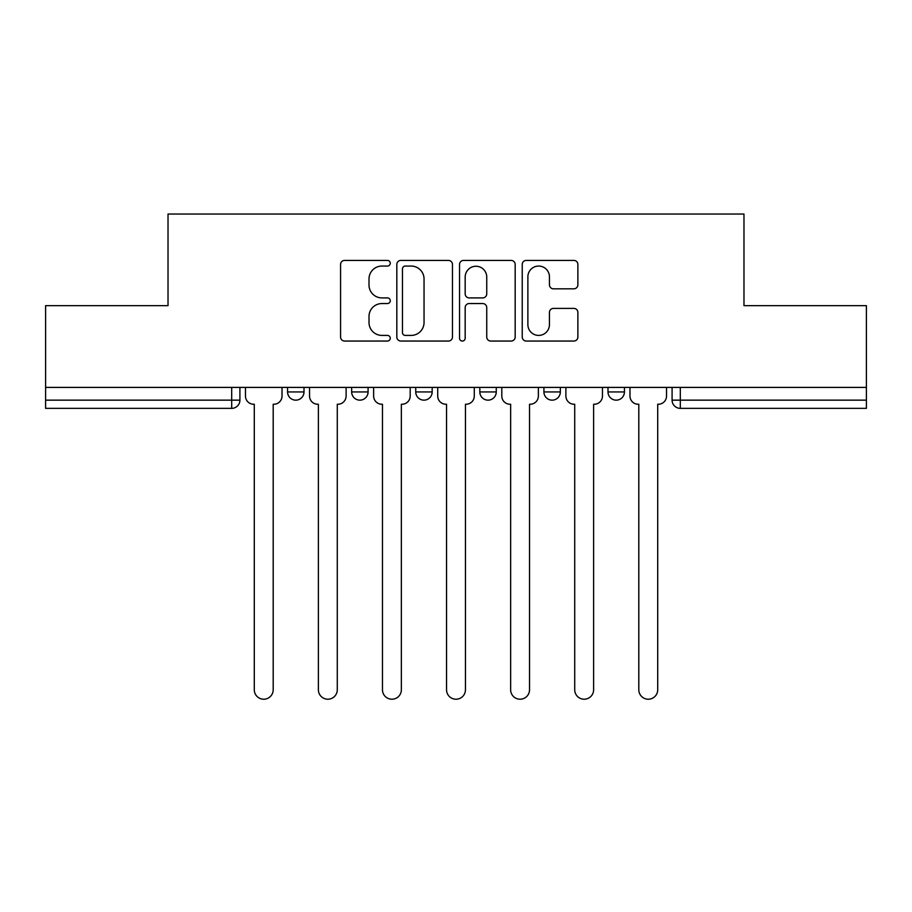 <?xml version="1.0" encoding="UTF-8"?>
<svg xmlns="http://www.w3.org/2000/svg" width="912" height="912" viewBox="0 0 912 912"><rect width="100%" height="100%" fill="white"/><g stroke="black" fill="none" stroke-linecap="round" stroke-linejoin="round"><path stroke-width="1.37" d="M390.268 263.226A2.827 2.827 0 0 0 387.452 260.41L344.611 260.41A4.036 4.036 0 0 0 340.575 264.434L340.575 337.018A4.036 4.036 0 0 0 344.611 341.054L387.452 341.054A2.827 2.827 0 0 0 390.268 338.227A2.827 2.827 0 0 0 387.452 335.411L381.9 335.411A12.905 12.905 0 0 1 369.007 322.506L369.007 316.453A12.905 12.905 0 0 1 381.9 303.548L387.452 303.548A2.827 2.827 0 0 0 390.268 300.732A2.827 2.827 0 0 0 387.452 297.905L381.9 297.905A12.905 12.905 0 0 1 369.007 285L369.007 278.958A12.905 12.905 0 0 1 381.9 266.053L387.452 266.053A2.827 2.827 0 0 0 390.268 263.226M607.996 387.406L607.996 391.932L624.435 391.932A8.219 8.219 0 0 1 616.216 400.151A8.219 8.219 0 0 1 607.996 391.932L607.996 387.406M479.826 391.932L479.826 387.406L479.826 391.932A8.219 8.219 0 0 0 488.045 400.151A8.219 8.219 0 0 1 479.826 391.932L496.265 391.932A8.219 8.219 0 0 1 488.045 400.151M351.656 391.932L351.656 387.406L351.656 391.932A8.219 8.219 0 0 0 359.875 400.151A8.219 8.219 0 0 1 351.656 391.932L368.083 391.932A8.219 8.219 0 0 1 359.875 400.151A8.219 8.219 0 0 0 368.083 391.932L368.083 387.406L368.083 391.932M573.842 288.83A4.036 4.036 0 0 0 577.877 284.806L577.877 264.434A4.036 4.036 0 0 0 573.842 260.41L526.27 260.41A4.036 4.036 0 0 0 522.234 264.434L522.234 337.018A4.036 4.036 0 0 0 526.27 341.054L573.842 341.054A4.036 4.036 0 0 0 577.877 337.018L577.877 312.428A4.036 4.036 0 0 0 573.842 308.393L553.481 308.393A4.036 4.036 0 0 0 549.446 312.428L549.446 324.626A10.784 10.784 0 0 1 538.661 335.411A10.784 10.784 0 0 1 527.877 324.626L527.877 276.838A10.784 10.784 0 0 1 538.661 266.053A10.784 10.784 0 0 1 549.446 276.838L549.446 284.806A4.036 4.036 0 0 0 553.481 288.83L573.842 288.83M45.6 387.406L45.6 305.657L168.025 305.657L168.025 214.046L743.975 214.046L743.975 305.657L866.4 305.657L866.4 387.406L45.6 387.406L45.6 400.151L239.913 400.151L239.913 387.406L239.913 400.151A8.219 8.219 0 0 1 231.694 408.359L45.6 408.359L45.6 400.151M452.466 264.434A4.036 4.036 0 0 0 448.442 260.41L400.858 260.41A4.036 4.036 0 0 0 396.823 264.434L396.823 337.018A4.036 4.036 0 0 0 400.858 341.054L448.442 341.054A4.036 4.036 0 0 0 452.466 337.018L452.466 264.434M463.558 260.41L511.142 260.41A4.036 4.036 0 0 1 515.177 264.434L515.177 337.018A4.036 4.036 0 0 1 511.142 341.054L490.781 341.054A4.036 4.036 0 0 1 486.746 337.018L486.746 307.583A4.036 4.036 0 0 0 482.71 303.548L469.201 303.548A4.036 4.036 0 0 0 465.177 307.583L465.177 338.227A2.827 2.827 0 0 1 462.35 341.054A2.827 2.827 0 0 1 459.534 338.227L459.534 264.434A4.036 4.036 0 0 1 463.558 260.41M672.087 387.406L672.087 400.151L866.4 400.151L866.4 408.359L680.306 408.359A8.219 8.219 0 0 1 672.087 400.151M866.4 387.406L866.4 400.151M624.435 391.932L624.435 387.406L624.435 391.932A8.219 8.219 0 0 1 616.216 400.151M560.344 387.406L560.344 391.932A8.219 8.219 0 0 1 552.125 400.151A8.219 8.219 0 0 1 543.917 391.932A8.219 8.219 0 0 0 552.125 400.151A8.219 8.219 0 0 0 560.344 391.932L560.344 387.406M543.917 387.406L543.917 391.932L560.344 391.932M496.265 387.406L496.265 391.932M432.174 387.406L432.174 391.932A8.219 8.219 0 0 1 423.955 400.151A8.219 8.219 0 0 1 415.735 391.932A8.219 8.219 0 0 0 423.955 400.151M415.735 387.406L415.735 391.932L432.174 391.932M304.004 387.406L304.004 391.932A8.219 8.219 0 0 1 295.784 400.151A8.219 8.219 0 0 1 287.565 391.932A8.219 8.219 0 0 0 295.784 400.151A8.219 8.219 0 0 0 304.004 391.932L304.004 387.406M287.565 387.406L287.565 391.932L304.004 391.932M231.694 387.406L231.694 408.359A8.219 8.219 0 0 0 239.913 400.151M405.293 266.053A2.827 2.827 0 0 0 402.466 268.869L402.466 332.584A2.827 2.827 0 0 0 405.293 335.411L411.141 335.411A12.905 12.905 0 0 0 424.046 322.506L424.046 278.958A12.905 12.905 0 0 0 411.141 266.053L405.293 266.053M486.746 277.043A10.784 10.784 0 0 0 475.961 266.258A10.784 10.784 0 0 0 465.177 277.043L465.177 293.881A4.036 4.036 0 0 0 469.201 297.905L482.71 297.905A4.036 4.036 0 0 0 486.746 293.881L486.746 277.043M245.465 387.406L245.465 396.036A8.219 8.219 0 0 0 253.673 404.255L254.288 404.255L254.288 689.768A9.451 9.451 0 0 0 263.739 699.219A9.451 9.451 0 0 0 273.19 689.768L273.19 404.255L273.805 404.255A8.219 8.219 0 0 0 282.025 396.036L282.025 387.406M309.544 387.406L309.544 396.036A8.219 8.219 0 0 0 317.764 404.255L318.379 404.255L318.379 689.768A9.451 9.451 0 0 0 327.83 699.219A9.451 9.451 0 0 0 337.28 689.768L337.28 404.255L337.896 404.255A8.219 8.219 0 0 0 346.104 396.036L346.104 387.406M373.635 387.406L373.635 396.036A8.219 8.219 0 0 0 381.843 404.255L382.47 404.255L382.47 689.768A9.451 9.451 0 0 0 391.909 699.219A9.451 9.451 0 0 0 401.36 689.768L401.36 404.255L401.975 404.255A8.219 8.219 0 0 0 410.195 396.036L410.195 387.406M437.714 387.406L437.714 396.036A8.219 8.219 0 0 0 445.934 404.255L446.549 404.255L446.549 689.768A9.451 9.451 0 0 0 456 699.219A9.451 9.451 0 0 0 465.451 689.768L465.451 404.255L466.066 404.255A8.219 8.219 0 0 0 474.286 396.036L474.286 387.406M501.805 387.406L501.805 396.036A8.219 8.219 0 0 0 510.025 404.255L510.64 404.255L510.64 689.768A9.451 9.451 0 0 0 520.091 699.219A9.451 9.451 0 0 0 529.53 689.768L529.53 404.255L530.157 404.255A8.219 8.219 0 0 0 538.365 396.036L538.365 387.406M565.896 387.406L565.896 396.036A8.219 8.219 0 0 0 574.104 404.255L574.72 404.255L574.72 689.768A9.451 9.451 0 0 0 584.17 699.219A9.451 9.451 0 0 0 593.621 689.768L593.621 404.255L594.236 404.255A8.219 8.219 0 0 0 602.456 396.036L602.456 387.406M629.975 387.406L629.975 396.036A8.219 8.219 0 0 0 638.195 404.255L638.81 404.255L638.81 689.768A9.451 9.451 0 0 0 648.261 699.219A9.451 9.451 0 0 0 657.712 689.768L657.712 404.255L658.327 404.255A8.219 8.219 0 0 0 666.535 396.036L666.535 387.406M680.306 387.406L680.306 408.359"/></g></svg>
